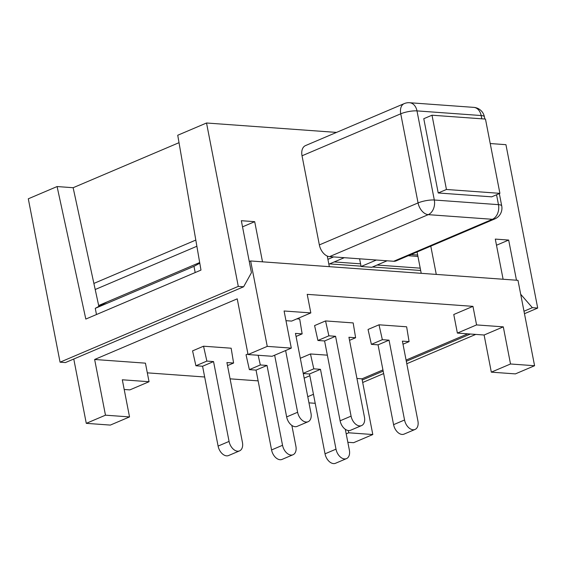 <?xml version="1.0" encoding="UTF-8"?>
<svg xmlns="http://www.w3.org/2000/svg" width="566" height="566" viewBox="0 0 566 566"><rect width="100%" height="100%" fill="white"/><g stroke="black" fill="none" stroke-linecap="round" stroke-linejoin="round"><path stroke-width="0.85" d="M499.905 193.346L485.472 119.079L432.007 115.209L446.44 189.476L499.905 193.346L491.684 196.841L438.218 192.971L446.44 189.476M438.218 192.971L423.778 118.704L432.007 115.209M484.829 119.03L484.397 116.801A11.688 2.809 169 0 0 481.15 115.535A11.688 8.483 -85.9 0 0 473.763 107.37L409.607 102.729A11.688 8.483 94.1 0 1 416.986 110.894A11.688 2.809 169 0 0 400.742 113.808L418.069 202.925A11.688 2.809 -11 0 1 434.313 200.01A11.688 8.483 94.1 0 1 428.25 214.648L492.413 219.297A11.688 8.483 -85.9 0 0 498.469 204.651A11.688 2.809 -11 0 1 501.724 205.925L499.325 193.593M409.607 102.729A11.688 11.688 0 0 0 404.188 103.628A11.688 7.535 67 0 0 400.742 113.808L302.032 155.791L319.351 244.908A11.688 7.535 67 0 0 329.539 256.631L428.25 214.648A11.688 7.535 67 0 1 418.069 202.925L319.351 244.908M494.818 218.915L396.108 260.891A11.688 7.535 67 0 1 393.703 261.273L492.413 219.297A11.688 7.535 67 0 0 494.818 218.915A11.688 11.688 0 0 0 501.724 205.925M393.703 261.273L329.539 256.631M404.188 103.628L305.477 145.611A11.688 7.535 67 0 0 302.032 155.791M333.586 256.922L327.912 259.334L327.275 256.051M328.86 264.18L344.277 257.7M376.362 260.02L361.094 266.515L371.784 267.286L387.052 260.792M196.876 246.267L95.201 289.509M420.213 268.157L377.083 265.03M360.57 263.834L334.315 261.938M408.277 255.719L417.934 256.419M329.702 263.897L361.023 266.169M372.47 266.996L420.665 270.484M94.642 359.481L145.434 363.16L149.049 381.725L122.313 379.786L129.529 416.923L105.474 415.182L94.642 359.481L237.225 298.841L248.057 354.542L272.112 356.283L291.306 348.118L284.09 310.989L310.826 312.92L307.211 294.355L472.957 306.355L453.769 314.512L457.378 333.084L484.107 335.015L491.323 372.152L515.385 373.893L534.58 365.728L517.982 280.326L250.646 260.968L249.273 261.556L251.438 272.692L243.635 286.771L238.286 286.389L206.526 122.999L177.738 135.246L200.98 270.088L85.82 319.068L57.088 186.554L73.134 187.714L98.668 305.506L199.678 262.546M327.36 355.172L310.465 353.955L313.797 368.834L320.483 369.322L335.999 449.156A9.742 6.276 -113 0 0 346.498 458.609A9.742 6.276 -113 0 0 349.364 450.126L345.317 429.297M218.101 446.079L202.578 366.244L195.9 365.763L192.567 350.878L203.534 346.208L231.154 348.21L233.595 363.032L226.916 362.551L242.432 442.386A9.742 6.276 67 0 1 239.56 450.869L228.593 455.531A9.742 6.276 67 0 1 218.101 446.079L229.067 441.416A9.742 6.276 67 0 0 239.56 450.869M203.534 346.208L206.866 361.094L213.545 361.582L229.067 441.416M258.16 355.271L260.332 364.964L267.018 365.452L282.533 445.286A9.742 6.276 67 0 0 293.032 454.739A9.742 6.276 67 0 0 295.898 446.256L291.851 425.427M406.636 326.794L379.015 324.799L382.347 339.685L389.033 340.166L404.548 420A9.742 6.276 -113 0 0 415.048 429.452A9.742 6.276 -113 0 0 417.913 420.97L402.398 341.135L409.084 341.616L406.636 326.794M285.618 350.538L297.617 412.26A9.742 6.276 67 0 0 308.109 421.712A9.742 6.276 67 0 0 310.982 413.23L295.466 333.395L302.145 333.876L299.704 319.054L296.874 318.849M353.17 322.924L325.549 320.929L328.881 335.815L335.567 336.296L351.083 416.13A9.742 6.276 67 0 0 361.582 425.582A9.742 6.276 67 0 0 364.447 417.1L348.932 337.265L355.611 337.746L353.17 322.924M346.498 458.609L335.525 463.271A9.742 6.276 -113 0 1 325.033 453.819L309.51 373.985L303.27 373.532M309.51 373.985L320.483 369.322M303.227 373.334L313.797 368.834M300.298 358.278L310.465 353.955M227.511 365.622L233.595 363.032M195.9 365.763L206.866 361.094M202.578 366.244L213.545 361.582M260.332 364.964L249.365 369.633L246.033 354.748L247.936 353.934M293.032 454.739L282.059 459.401A9.742 6.276 -113 0 1 271.567 449.949L282.533 445.286M249.365 369.633L256.044 370.114L271.567 449.949M256.044 370.114L267.018 365.452M402.992 344.206L409.084 341.616M415.048 429.452L404.074 434.115A9.742 6.276 -113 0 1 393.582 424.67L378.06 344.828L371.381 344.347L368.049 329.462L379.015 324.799M378.06 344.828L389.033 340.166M371.381 344.347L382.347 339.685M274.651 355.2L286.651 416.93A9.742 6.276 67 0 0 297.143 426.375L308.109 421.712M296.06 336.466L302.145 333.876M328.881 335.815L317.915 340.477L314.583 325.591L325.549 320.929M361.582 425.582L350.609 430.245A9.742 6.276 -113 0 1 340.116 420.8L351.083 416.13M317.915 340.477L324.594 340.958L340.116 420.8M349.526 340.336L355.611 337.746M324.594 340.958L335.567 336.296M356.941 378.47L361.978 378.831L372.803 434.532L348.741 432.792L348.302 430.535M467.778 333.834L406.077 360.075M382.941 369.916L361.978 378.831M258.138 380.868L230.079 378.838M204.673 376.998L147.323 372.845M309.85 375.725L304.161 378.145M347.842 442.279L353.608 442.697L372.803 434.532M98.668 305.506L98.859 306.397M195.192 272.55L193.982 266.353L199.798 263.211M107.193 301.876L95.272 308.336L193.982 266.353M95.272 308.336L96.475 314.533M285.971 320.674L291.632 321.085L310.826 312.92M472.957 306.355L476.572 324.919L457.378 333.084M534.58 365.728L510.518 363.988L491.323 372.152M476.572 324.919L503.301 326.851L484.107 335.015M313.458 394.29L307.77 396.709M315.212 403.303L308.965 402.851M503.301 326.851L510.518 363.988M348.741 432.792L346.208 433.867M105.474 415.182L86.28 423.347L110.335 425.087L129.529 416.923M291.306 348.118L267.251 346.378L248.057 354.542M149.049 381.725L129.855 389.889L124.195 389.479M267.251 346.378L250.646 260.968M86.28 423.347L73.771 359.014M503.103 279.243L495.3 239.093L508.671 240.062L516.475 280.212M508.671 240.062L496.495 245.234M249.273 261.556L241.335 220.705L254.7 221.674L262.511 261.832M361.094 266.515L359.594 258.804M411.022 254.551L417.666 255.033M329.341 266.671L327.912 259.334M421.217 273.321L417.071 251.976M430.783 246.146L436.273 274.411M524.463 313.691L537.7 308.06L532.351 307.671L520.685 294.249M537.7 308.06L505.94 144.677L490.227 143.538M206.526 122.999L336.522 132.409M254.7 221.674L242.531 226.853M195.808 240.069L93.878 283.425M73.134 187.714L179.019 142.682M238.286 286.389L60.06 362.183L28.3 198.8L57.088 186.554M362.686 382.496L383.649 373.574M406.791 363.733L475.737 334.414M362.212 380.034L383.175 371.119M406.31 361.278L470.396 334.025M523.989 311.229L532.351 307.671M243.635 286.771L65.408 362.573L60.06 362.183M496.552 194.768L498.469 204.651L434.313 200.01L416.986 110.894L481.15 115.535L481.786 118.81M325.033 453.819L335.999 449.156M393.582 424.67L404.548 420M286.651 416.93L297.617 412.26M484.397 116.801A11.688 11.688 0 0 0 473.763 107.37"/></g></svg>
